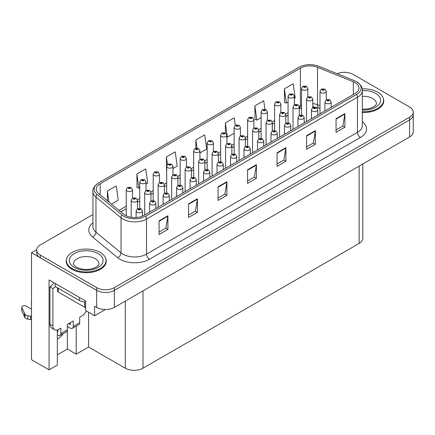 <?xml version="1.0" encoding="UTF-8"?>
<svg xmlns="http://www.w3.org/2000/svg" width="435" height="435" viewBox="0 0 435 435"><rect width="100%" height="100%" fill="white"/><g stroke="black" fill="none" stroke-linecap="round" stroke-linejoin="round"><path stroke-width="0.65" d="M57.333 339.023A13.349 7.705 120 0 0 57.92 338.702A13.349 7.705 120 0 0 63.407 333.509M57.333 329.947L57.333 365.063L49.073 369.832L49.073 279.917L85.592 300.998L85.592 310.536L94.618 315.745L94.618 306.207L96.679 307.398A12.517 7.226 0 0 0 114.378 307.398L409.585 136.965A12.517 7.226 0 0 0 413.25 131.854L413.25 114.829A12.517 7.226 0 0 1 409.585 119.935A12.517 7.226 0 0 0 413.25 114.829L413.25 112.099A12.517 7.226 0 0 0 409.585 106.994L353.247 74.467A12.517 7.226 0 0 0 337.12 73.694M105.406 309.519L94.618 315.745M344.868 72.357L344.395 72.079L343.922 72.357M92.943 214.531L40.341 244.9A12.517 7.226 0 0 0 36.676 250.011A12.517 7.226 0 0 0 40.341 255.117L96.679 287.644A12.517 7.226 0 0 0 114.378 287.644L114.378 290.373L409.585 119.935L114.378 290.373A12.517 7.226 0 0 1 96.679 290.373A12.517 7.226 0 0 0 114.378 290.373L114.378 307.398M49.073 369.832L31.494 359.685L31.494 252.735L96.679 290.373L40.341 257.846A12.517 7.226 0 0 1 36.676 252.735L36.676 250.011M36.687 249.739L31.494 252.735M362.812 163.973L362.812 238.293A12.517 7.226 180 0 1 359.147 243.404L142.99 368.2A12.517 7.226 180 0 1 125.291 368.2L88.599 347.016L88.599 312.27M88.599 347.016L76.212 354.166L76.212 326.114M57.333 354.846L67.36 349.055L76.212 354.166M67.36 349.055L67.36 326.44M66.615 258.792A20.021 11.56 0 0 0 66.185 261.163A20.021 11.56 0 0 0 72.052 269.341A20.021 11.56 0 0 0 93.873 271.842A20.021 11.56 0 0 0 106.232 261.163A20.021 11.56 0 0 0 105.808 258.792M66.397 262.223A20.021 11.56 0 0 0 66.327 262.528M355.101 82.623A13.349 7.705 180 0 1 359.011 88.071A13.349 7.705 180 0 1 355.101 93.52L144.143 215.32A13.349 7.705 180 0 1 123.768 214.292L98.696 193.618A13.349 7.705 180 0 1 96.282 189.198A13.349 7.705 180 0 1 100.191 183.744L300.416 68.148A13.349 7.705 180 0 1 317.512 67.284L353.323 81.758A13.349 7.705 180 0 1 355.101 82.623M356.618 81.747A15.491 8.945 0 0 0 354.552 80.747L318.741 66.267A15.491 8.945 0 0 0 298.899 67.273L98.674 182.869A15.491 8.945 0 0 0 98.462 182.994A15.491 8.945 0 0 0 96.94 194.325L122.012 214.999A15.491 8.945 0 0 0 145.66 216.195L356.618 94.395A15.491 8.945 0 0 0 356.83 81.872A15.491 8.945 0 0 0 356.618 81.747M159.069 220.871L159.069 234.498L167.915 229.386L167.915 215.76L159.069 220.871M159.069 232.078L165.882 228.141L167.883 216.217A3.339 1.925 -120 0 0 167.915 215.76M165.822 228.179L167.915 229.386M188.562 203.841L188.562 217.467L197.414 212.356L197.414 198.735L188.562 203.841M188.562 215.048L195.38 211.111L197.376 199.186A3.339 1.925 -120 0 0 197.414 198.735M195.32 211.149L197.414 212.356M218.06 186.811L218.06 200.437L226.912 195.326L226.912 181.705L218.06 186.811M218.06 198.017L224.879 194.086L226.874 182.156A3.339 1.925 -120 0 0 226.912 181.705M224.819 194.119L226.912 195.326M336.048 118.69L336.048 132.316L344.895 127.205L344.895 113.584L336.048 118.69M336.048 129.896L342.867 125.965L344.863 114.035A3.339 1.925 -120 0 0 344.895 113.584M342.802 125.998L344.895 127.205M306.55 135.72L306.55 149.346L315.402 144.235L315.402 130.614L306.55 135.72M306.55 146.927L313.369 142.995L315.364 131.065A3.339 1.925 -120 0 0 315.402 130.614M313.309 143.028L315.402 144.235M277.057 152.75L277.057 166.377L285.904 161.265L285.904 147.644L277.057 152.75M277.057 163.957L283.87 160.026L285.866 148.096A3.339 1.925 -120 0 0 285.904 147.644M283.81 160.058L285.904 161.265M247.558 169.78L247.558 183.407L256.405 178.296L256.405 164.675L247.558 169.78M247.558 180.987L254.372 177.056L256.373 165.126A3.339 1.925 -120 0 0 256.405 164.675M254.312 177.088L256.405 178.296M362.35 112.48A20.021 11.56 0 0 0 383.741 100.947A20.021 11.56 0 0 0 383.311 98.571M114.378 287.644L409.585 117.211A12.517 7.226 0 0 0 413.25 112.099M145.986 184.141L147.731 183.13L145.736 168.894L136.884 174.005L137.03 187.545M111.409 204.102L118.233 200.16L116.237 185.924L107.391 191.036L107.391 200.785M235.281 125.323L234.226 117.809L225.379 122.915L225.379 132.892M264.91 109.234L263.724 100.779L254.872 105.884L255.013 119.429M294.332 98.495L295.218 97.984L293.217 83.748L284.37 88.854L284.512 102.399M172.956 168.568L177.23 166.099L175.229 151.864L166.382 156.975L166.523 170.515M199.926 152.995L206.728 149.069L204.727 134.839L195.88 139.945L195.88 148.215M195.88 139.945L197.022 148.107M225.379 122.915L227.374 137.15L234.128 133.251M227.374 137.15L226.901 136.976M254.872 105.884L256.873 120.12L261.103 117.678M256.873 120.12L254.872 119.375M284.37 88.854L286.366 103.09L288.073 102.105M286.366 103.09L284.37 102.345M166.697 170.58L166.382 170.466M166.382 156.975L167.448 164.588M136.884 174.005L138.885 188.241L139.727 187.751M138.885 188.241L136.884 187.496M107.391 191.036L108.935 202.063M106.091 262.528A20.021 11.56 0 0 0 106.026 262.223M383.599 102.312A20.021 11.56 0 0 0 383.534 102.007M307.817 96.923L307.817 88.501A3.127 1.805 180 0 1 305.887 90.17A3.127 1.805 180 0 1 302.477 89.779A3.127 1.805 180 0 1 301.558 88.501L302.809 86.331A2.088 1.256 57.8 0 1 303.918 86.391A1.044 0.604 0 0 0 303.951 87.223A1.044 0.604 0 0 0 305.424 87.223A1.044 0.604 0 0 0 305.424 86.375A1.044 0.604 0 0 0 303.983 86.353L305.104 86.799L304.391 86.967L303.918 86.391M304.408 86.978L304.408 86.619M303.983 86.353A2.088 1.153 -117.9 0 0 303.01 86.212A2.088 1.153 -117.9 0 0 302.918 86.271M304.391 86.967L304.38 86.636M326.25 99.773L326.25 91.345A3.127 1.805 180 0 1 324.32 93.014A3.127 1.805 180 0 1 320.91 92.622A3.127 1.805 180 0 1 319.997 91.345L321.242 89.175A2.088 1.256 57.8 0 1 322.357 89.235A1.044 0.604 0 0 0 322.384 90.067A1.044 0.604 0 0 0 323.863 90.067A1.044 0.604 0 0 0 323.863 89.219A1.044 0.604 0 0 0 322.417 89.197L323.542 89.643L322.83 89.811L322.357 89.235M322.841 89.822L322.841 89.463M322.417 89.197A2.088 1.153 -117.9 0 0 321.443 89.055A2.088 1.153 -117.9 0 0 321.351 89.115M322.83 89.811L322.813 89.479M331.176 107.336L331.176 101.991A3.127 1.805 180 0 1 329.246 103.655A3.127 1.805 180 0 1 325.837 103.264A3.127 1.805 180 0 1 324.923 101.991L326.168 99.816A2.088 1.256 57.8 0 1 327.278 99.881A1.044 0.604 0 0 0 327.31 100.713A1.044 0.604 0 0 0 328.784 100.713A1.044 0.604 0 0 0 328.784 99.86A1.044 0.604 0 0 0 327.343 99.843L328.469 100.284L327.756 100.458L327.278 99.881M327.767 100.463L327.767 100.11M327.343 99.843A2.088 1.153 -117.9 0 0 326.37 99.702A2.088 1.153 -117.9 0 0 326.277 99.762M327.756 100.458L327.74 100.121M294.332 104.71L294.332 96.287A3.127 1.805 180 0 1 292.402 97.957A3.127 1.805 180 0 1 288.987 97.565A3.127 1.805 180 0 1 288.073 96.287L289.318 94.118A2.088 1.256 57.8 0 1 290.433 94.177A1.044 0.604 0 0 0 290.466 95.009A1.044 0.604 0 0 0 291.939 95.009A1.044 0.604 0 0 0 291.939 94.161A1.044 0.604 0 0 0 290.498 94.139L291.499 94.411L290.906 94.754L290.917 94.406M290.498 94.139A2.088 1.153 -117.9 0 0 289.52 93.998A2.088 1.153 -117.9 0 0 289.427 94.058M290.895 94.422L290.906 94.754L290.433 94.177M280.847 112.496L280.847 104.074A3.127 1.805 180 0 1 278.911 105.743A3.127 1.805 180 0 1 275.502 105.352A3.127 1.805 180 0 1 274.588 104.074L275.833 101.904A2.088 1.256 57.8 0 1 276.948 101.964A1.044 0.604 0 0 0 276.981 102.796A1.044 0.604 0 0 0 278.454 102.796A1.044 0.604 0 0 0 278.454 101.942A1.044 0.604 0 0 0 277.013 101.926L278.134 102.372L277.421 102.54L276.948 101.964M277.013 101.926A2.088 1.153 -117.9 0 0 276.035 101.785A2.088 1.153 -117.9 0 0 275.942 101.844M277.41 102.535L277.41 102.209L277.421 102.54M267.356 120.283L267.356 111.86A3.127 1.805 180 0 1 265.426 113.53A3.127 1.805 180 0 1 262.017 113.138A3.127 1.805 180 0 1 261.103 111.86L262.349 109.685A2.088 1.256 57.8 0 1 263.463 109.75A1.044 0.604 0 0 0 263.49 110.582A1.044 0.604 0 0 0 264.969 110.582A1.044 0.604 0 0 0 264.969 109.729A1.044 0.604 0 0 0 263.523 109.712L264.524 109.984L263.936 110.327L263.947 109.979M263.523 109.712A2.088 1.153 -117.9 0 0 262.55 109.571A2.088 1.153 -117.9 0 0 262.457 109.631M263.92 110.321L263.463 109.75M263.936 110.327L263.92 109.995M253.871 128.069L253.871 119.647A3.127 1.805 180 0 1 251.941 121.316A3.127 1.805 180 0 1 248.532 120.925A3.127 1.805 180 0 1 247.613 119.647L248.863 117.472A2.088 1.256 57.8 0 1 249.973 117.537A1.044 0.604 0 0 0 250.005 118.369A1.044 0.604 0 0 0 251.479 118.369A1.044 0.604 0 0 0 251.479 117.515A1.044 0.604 0 0 0 250.038 117.499L251.158 117.945L250.451 118.113L249.973 117.537M250.462 118.119L250.462 117.765M250.038 117.499A2.088 1.153 -117.9 0 0 249.065 117.358A2.088 1.153 -117.9 0 0 248.972 117.417M250.435 118.102L250.435 117.782M312.765 107.559L312.765 99.131A3.127 1.805 180 0 1 310.835 100.8A3.127 1.805 180 0 1 307.425 100.409A3.127 1.805 180 0 1 306.506 99.131L307.757 96.961A2.088 1.256 57.8 0 1 308.866 97.021A1.044 0.604 0 0 0 308.899 97.853A1.044 0.604 0 0 0 310.372 97.853A1.044 0.604 0 0 0 310.372 97.005A1.044 0.604 0 0 0 308.932 96.983L310.052 97.429L309.345 97.598L308.866 97.021M309.356 97.603L309.356 97.25M308.932 96.983A2.088 1.153 -117.9 0 0 307.958 96.842A2.088 1.153 -117.9 0 0 307.866 96.902M309.345 97.598L309.328 97.266M299.28 115.346L299.28 106.918A3.127 1.805 180 0 1 297.35 108.587A3.127 1.805 180 0 1 293.94 108.195A3.127 1.805 180 0 1 293.021 106.918L294.272 104.748A2.088 1.256 57.8 0 1 295.381 104.808A1.044 0.604 0 0 0 295.414 105.64A1.044 0.604 0 0 0 296.887 105.64A1.044 0.604 0 0 0 296.887 104.786A1.044 0.604 0 0 0 295.447 104.77L296.567 105.216L295.854 105.384L295.381 104.808M295.871 105.39L295.871 105.036M295.447 104.77A2.088 1.153 -117.9 0 0 294.473 104.628A2.088 1.153 -117.9 0 0 294.381 104.688M295.854 105.384L295.844 105.052M285.795 123.132L285.795 114.704A3.127 1.805 180 0 1 283.865 116.373A3.127 1.805 180 0 1 280.455 115.982A3.127 1.805 180 0 1 279.536 114.704L280.787 112.534A2.088 1.256 57.8 0 1 281.896 112.594A1.044 0.604 0 0 0 281.929 113.426A1.044 0.604 0 0 0 283.402 113.426A1.044 0.604 0 0 0 283.402 112.573A1.044 0.604 0 0 0 281.962 112.556L283.082 113.002L282.369 113.171L281.896 112.594M282.386 113.176L282.386 112.823M281.962 112.556A2.088 1.153 -117.9 0 0 280.983 112.415A2.088 1.153 -117.9 0 0 280.896 112.475M282.358 113.165L282.358 112.839M272.31 130.919L272.31 122.491A3.127 1.805 180 0 1 270.374 124.16A3.127 1.805 180 0 1 266.965 123.768A3.127 1.805 180 0 1 266.051 122.491L267.297 120.316A2.088 1.256 57.8 0 1 268.411 120.381A1.044 0.604 0 0 0 268.444 121.213A1.044 0.604 0 0 0 269.917 121.213A1.044 0.604 0 0 0 269.917 120.359A1.044 0.604 0 0 0 268.477 120.343L269.472 120.615L268.884 120.957L268.895 120.609M268.477 120.343A2.088 1.153 -117.9 0 0 267.498 120.201A2.088 1.153 -117.9 0 0 267.405 120.261M268.873 120.625L268.884 120.957L268.411 120.381M317.691 115.123L317.691 109.772A3.127 1.805 180 0 1 315.761 111.442A3.127 1.805 180 0 1 312.352 111.05A3.127 1.805 180 0 1 311.433 109.772L312.683 107.603A2.088 1.256 57.8 0 1 313.793 107.662A1.044 0.604 0 0 0 313.825 108.5A1.044 0.604 0 0 0 315.299 108.5A1.044 0.604 0 0 0 315.299 107.646A1.044 0.604 0 0 0 313.858 107.63L314.978 108.07L314.266 108.244L313.793 107.662M314.282 108.25L314.282 107.896M313.858 107.63A2.088 1.153 -117.9 0 0 312.885 107.489A2.088 1.153 -117.9 0 0 312.792 107.548M314.266 108.244L314.255 107.907M304.206 122.909L304.206 117.559A3.127 1.805 180 0 1 302.276 119.228A3.127 1.805 180 0 1 298.867 118.837A3.127 1.805 180 0 1 297.948 117.559L299.198 115.389A2.088 1.256 57.8 0 1 300.308 115.449A1.044 0.604 0 0 0 300.34 116.286A1.044 0.604 0 0 0 301.814 116.286A1.044 0.604 0 0 0 301.814 115.433A1.044 0.604 0 0 0 300.373 115.416L301.493 115.857L300.781 116.031L300.308 115.449M300.797 116.036L300.797 115.683M300.373 115.416A2.088 1.153 -117.9 0 0 299.4 115.275A2.088 1.153 -117.9 0 0 299.307 115.335M300.77 116.02L300.77 115.694M290.721 130.696L290.721 125.345A3.127 1.805 180 0 1 288.791 127.015A3.127 1.805 180 0 1 285.376 126.623A3.127 1.805 180 0 1 284.463 125.345L285.708 123.176A2.088 1.256 57.8 0 1 286.823 123.235A1.044 0.604 0 0 0 286.855 124.067A1.044 0.604 0 0 0 288.329 124.067A1.044 0.604 0 0 0 288.329 123.219A1.044 0.604 0 0 0 286.888 123.197L288.008 123.643L287.296 123.812L286.823 123.235M287.312 123.823L287.312 123.464M286.888 123.197A2.088 1.153 -117.9 0 0 285.909 123.061A2.088 1.153 -117.9 0 0 285.817 123.121M287.296 123.812L287.285 123.48M277.236 138.477L277.236 133.132A3.127 1.805 180 0 1 275.301 134.801A3.127 1.805 180 0 1 271.891 134.41A3.127 1.805 180 0 1 270.978 133.132L272.223 130.962A2.088 1.256 57.8 0 1 273.338 131.022A1.044 0.604 0 0 0 273.37 131.854A1.044 0.604 0 0 0 274.844 131.854A1.044 0.604 0 0 0 274.844 131.006A1.044 0.604 0 0 0 273.403 130.984L274.523 131.43L273.811 131.598L273.338 131.022M273.822 131.609L273.822 131.25M273.403 130.984A2.088 1.153 -117.9 0 0 272.424 130.848A2.088 1.153 -117.9 0 0 272.332 130.902M273.811 131.598L273.8 131.267M362.35 111.681A19.814 11.44 0 0 0 383.534 100.267A19.814 11.44 0 0 0 377.727 92.177A19.814 11.44 0 0 0 362.197 88.86M86.32 310.96A8.341 4.818 -60 0 1 81.785 316.038L79.719 317.229L79.719 322.678L73.232 326.424A4.171 2.409 60 0 1 72.368 328.333A4.171 2.409 60 0 1 70.28 328.126L67.333 326.424M73.232 326.424L73.232 320.976L67.333 324.379L67.333 329.828L60.84 333.574L60.84 328.126L58.779 329.322A8.341 4.818 -60 0 1 54.603 329.735A8.341 4.818 -60 0 1 52.88 325.913L52.88 288.584L49.927 286.882A8.341 4.818 120 0 0 53.951 282.728M68.512 323.7L70.28 324.722L70.28 322.678M55.24 283.473L55.24 286.54L79.426 300.503A8.341 4.818 0 0 0 85.592 301.912M54.603 329.735L51.656 328.028A8.341 4.818 -60 0 1 49.927 324.211L49.927 286.882M55.305 286.578A8.341 4.818 -60 0 1 52.88 288.584M57.333 331.552L57.893 331.872L57.893 329.752M31.494 320.04L30.624 319.535L30.624 316.131L31.494 316.631M60.84 333.574A4.171 2.409 60 0 1 59.981 335.488A4.171 2.409 60 0 1 57.893 335.282L57.333 334.955M31.494 309.138L26.296 306.137A2.664 1.539 180 0 0 23.392 305.805A2.664 1.539 180 0 0 21.75 307.224A2.664 1.539 180 0 0 21.842 307.627L25.002 314.342A4.171 2.409 0 0 0 27.845 315.734L30.624 316.131M30.624 319.535L27.845 319.143L27.845 315.734M25.002 314.342L25.002 317.746L21.842 311.03A2.664 1.539 0 0 1 21.75 310.633L21.75 307.224M25.002 317.746A4.171 2.409 0 0 0 27.845 319.143M59.981 335.488L66.468 331.742A4.171 2.409 -120 0 0 67.333 329.828M24.442 313.233L24.442 316.637M72.368 328.333L78.855 324.586A4.171 2.409 -120 0 0 79.719 322.678M31.494 302.01A2.664 1.539 180 0 1 31.418 301.645A2.664 1.539 180 0 1 31.494 301.281M31.418 301.645L31.418 305.049A2.664 1.539 0 0 0 31.494 305.419M72.199 268.574A19.814 11.44 0 0 0 93.791 271.054A19.814 11.44 0 0 0 106.026 260.483A19.814 11.44 0 0 0 100.219 252.392A19.814 11.44 0 0 0 78.626 249.913A19.814 11.44 0 0 0 66.397 260.483A19.814 11.44 0 0 0 72.199 268.574M85.592 307.616A2.088 1.202 180 0 1 84.733 307.317L58.187 291.988A2.088 1.202 180 0 1 57.578 291.14L57.578 287.888M240.386 135.856L240.386 127.433A3.127 1.805 180 0 1 238.456 129.103A3.127 1.805 180 0 1 235.047 128.711A3.127 1.805 180 0 1 234.128 127.433L235.378 125.258A2.088 1.256 57.8 0 1 236.488 125.323A1.044 0.604 0 0 0 236.52 126.155A1.044 0.604 0 0 0 237.994 126.155A1.044 0.604 0 0 0 237.994 125.302A1.044 0.604 0 0 0 236.553 125.285L237.673 125.726L236.961 125.9L236.977 125.552M236.553 125.285A2.088 1.153 -117.9 0 0 235.58 125.144A2.088 1.153 -117.9 0 0 235.487 125.204M236.95 125.889L236.488 125.323M236.961 125.9L236.95 125.568M226.901 143.642L226.901 135.22A3.127 1.805 180 0 1 224.971 136.889A3.127 1.805 180 0 1 221.562 136.492A3.127 1.805 180 0 1 220.643 135.22L221.893 133.045A2.088 1.256 57.8 0 1 223.003 133.11A1.044 0.604 0 0 0 223.035 133.942A1.044 0.604 0 0 0 224.509 133.942A1.044 0.604 0 0 0 224.509 133.088A1.044 0.604 0 0 0 223.068 133.072L224.188 133.512L223.476 133.686L223.492 133.338M223.068 133.072A2.088 1.153 -117.9 0 0 222.089 132.931A2.088 1.153 -117.9 0 0 222.002 132.99M223.465 133.675L223.003 133.11M223.476 133.686L223.465 133.349M213.416 151.429L213.416 143.006A3.127 1.805 180 0 1 211.481 144.67A3.127 1.805 180 0 1 208.071 144.279A3.127 1.805 180 0 1 207.158 143.006L208.403 140.831A2.088 1.256 57.8 0 1 209.518 140.897A1.044 0.604 0 0 0 209.55 141.728A1.044 0.604 0 0 0 211.024 141.728A1.044 0.604 0 0 0 211.024 140.875A1.044 0.604 0 0 0 209.583 140.858L210.578 141.13L209.991 141.473L210.002 141.125M209.583 140.858A2.088 1.153 -117.9 0 0 208.604 140.717A2.088 1.153 -117.9 0 0 208.512 140.777M209.98 141.462L209.518 140.897M209.991 141.473L209.98 141.136M258.82 138.7L258.82 130.277A3.127 1.805 180 0 1 256.889 131.946A3.127 1.805 180 0 1 253.48 131.555A3.127 1.805 180 0 1 252.566 130.277L253.812 128.102A2.088 1.256 57.8 0 1 254.926 128.167A1.044 0.604 0 0 0 254.953 128.999A1.044 0.604 0 0 0 256.433 128.999A1.044 0.604 0 0 0 256.433 128.146A1.044 0.604 0 0 0 254.986 128.129L256.112 128.575L255.399 128.744L254.926 128.167M255.41 128.749L255.41 128.396M254.986 128.129A2.088 1.153 -117.9 0 0 254.013 127.988A2.088 1.153 -117.9 0 0 253.92 128.048M255.383 128.733L255.383 128.412M245.335 146.486L245.335 138.064A3.127 1.805 180 0 1 243.404 139.733A3.127 1.805 180 0 1 239.995 139.341A3.127 1.805 180 0 1 239.076 138.064L240.327 135.889A2.088 1.256 57.8 0 1 241.436 135.954A1.044 0.604 0 0 0 241.468 136.786A1.044 0.604 0 0 0 242.942 136.786A1.044 0.604 0 0 0 242.942 135.932A1.044 0.604 0 0 0 241.501 135.916L242.502 136.188L241.914 136.53L241.925 136.182M241.501 135.916A2.088 1.153 -117.9 0 0 240.528 135.774A2.088 1.153 -117.9 0 0 240.435 135.834M241.898 136.519L241.436 135.954M241.914 136.53L241.898 136.198M231.85 154.273L231.85 145.85A3.127 1.805 180 0 1 229.919 147.514A3.127 1.805 180 0 1 226.51 147.122A3.127 1.805 180 0 1 225.591 145.85L226.842 143.675A2.088 1.256 57.8 0 1 227.951 143.74A1.044 0.604 0 0 0 227.983 144.572A1.044 0.604 0 0 0 229.457 144.572A1.044 0.604 0 0 0 229.457 143.719A1.044 0.604 0 0 0 228.016 143.702L229.136 144.143L228.424 144.317L228.44 143.969M228.016 143.702A2.088 1.153 -117.9 0 0 227.043 143.561A2.088 1.153 -117.9 0 0 226.95 143.621M228.413 144.306L227.951 143.74M228.424 144.317L228.413 143.98M218.365 162.059L218.365 153.631A3.127 1.805 180 0 1 216.434 155.3A3.127 1.805 180 0 1 213.025 154.909A3.127 1.805 180 0 1 212.106 153.631L213.357 151.462A2.088 1.256 57.8 0 1 214.466 151.521A1.044 0.604 0 0 0 214.498 152.359A1.044 0.604 0 0 0 215.972 152.359A1.044 0.604 0 0 0 215.972 151.505A1.044 0.604 0 0 0 214.531 151.489L215.651 151.929L214.939 152.103L214.955 151.755M214.531 151.489A2.088 1.153 -117.9 0 0 213.558 151.347A2.088 1.153 -117.9 0 0 213.465 151.407M214.928 152.092L214.466 151.521M214.939 152.103L214.928 151.766M263.746 146.263L263.746 140.918A3.127 1.805 180 0 1 261.816 142.588A3.127 1.805 180 0 1 258.406 142.196A3.127 1.805 180 0 1 257.493 140.918L258.738 138.749A2.088 1.256 57.8 0 1 259.853 138.808A1.044 0.604 0 0 0 259.88 139.64A1.044 0.604 0 0 0 261.359 139.64A1.044 0.604 0 0 0 261.359 138.792A1.044 0.604 0 0 0 259.912 138.77L261.038 139.216L260.326 139.385L259.853 138.808M260.337 139.396L260.337 139.037M259.912 138.77A2.088 1.153 -117.9 0 0 258.939 138.629A2.088 1.153 -117.9 0 0 258.847 138.689M260.326 139.385L260.309 139.053M250.261 154.05L250.261 148.705A3.127 1.805 180 0 1 248.331 150.374A3.127 1.805 180 0 1 244.921 149.983A3.127 1.805 180 0 1 244.002 148.705L245.253 146.535A2.088 1.256 57.8 0 1 246.362 146.595A1.044 0.604 0 0 0 246.395 147.427A1.044 0.604 0 0 0 247.868 147.427A1.044 0.604 0 0 0 247.868 146.579A1.044 0.604 0 0 0 246.427 146.557L247.548 147.003L246.841 147.171L246.362 146.595M246.852 147.182L246.852 146.823M246.427 146.557A2.088 1.153 -117.9 0 0 245.454 146.416A2.088 1.153 -117.9 0 0 245.362 146.475M246.841 147.171L246.824 146.84M236.776 161.836L236.776 156.491A3.127 1.805 180 0 1 234.846 158.161A3.127 1.805 180 0 1 231.436 157.769A3.127 1.805 180 0 1 230.517 156.491L231.768 154.322A2.088 1.256 57.8 0 1 232.877 154.381A1.044 0.604 0 0 0 232.91 155.213A1.044 0.604 0 0 0 234.383 155.213A1.044 0.604 0 0 0 234.383 154.365A1.044 0.604 0 0 0 232.942 154.343L234.063 154.789L233.35 154.958L232.877 154.381M233.367 154.963L233.367 154.61M232.942 154.343A2.088 1.153 -117.9 0 0 231.969 154.202A2.088 1.153 -117.9 0 0 231.877 154.262M233.339 154.952L233.339 154.626M223.291 169.623L223.291 164.278A3.127 1.805 180 0 1 221.361 165.947A3.127 1.805 180 0 1 217.951 165.556A3.127 1.805 180 0 1 217.032 164.278L218.283 162.108A2.088 1.256 57.8 0 1 219.392 162.168A1.044 0.604 0 0 0 219.425 163A1.044 0.604 0 0 0 220.898 163A1.044 0.604 0 0 0 220.898 162.146A1.044 0.604 0 0 0 219.457 162.13L220.578 162.576L219.865 162.744L219.392 162.168M219.882 162.75L219.882 162.396M219.457 162.13A2.088 1.153 -117.9 0 0 218.479 161.989A2.088 1.153 -117.9 0 0 218.392 162.048M219.865 162.744L219.854 162.413M199.926 159.215L199.926 150.787A3.127 1.805 180 0 1 197.996 152.457A3.127 1.805 180 0 1 194.586 152.065A3.127 1.805 180 0 1 193.673 150.787L194.918 148.618A2.088 1.256 57.8 0 1 196.033 148.678A1.044 0.604 0 0 0 196.06 149.515A1.044 0.604 0 0 0 197.539 149.515A1.044 0.604 0 0 0 197.539 148.661A1.044 0.604 0 0 0 196.093 148.645L197.093 148.917L196.506 149.259L196.517 148.911M196.093 148.645A2.088 1.153 -117.9 0 0 195.119 148.504A2.088 1.153 -117.9 0 0 195.027 148.563M196.489 149.249L196.033 148.678M196.506 149.259L196.489 148.922M186.441 167.002L186.441 158.574A3.127 1.805 180 0 1 184.511 160.243A3.127 1.805 180 0 1 181.101 159.852A3.127 1.805 180 0 1 180.182 158.574L181.433 156.404A2.088 1.256 57.8 0 1 182.542 156.464A1.044 0.604 0 0 0 182.575 157.296A1.044 0.604 0 0 0 184.048 157.296A1.044 0.604 0 0 0 184.048 156.448A1.044 0.604 0 0 0 182.608 156.431L183.733 156.872L183.021 157.04L182.542 156.464M183.032 157.051L183.032 156.698M182.608 156.431A2.088 1.153 -117.9 0 0 181.634 156.29A2.088 1.153 -117.9 0 0 181.542 156.35M183.004 157.035L183.004 156.709M172.956 174.788L172.956 166.36A3.127 1.805 180 0 1 171.026 168.03A3.127 1.805 180 0 1 167.616 167.638A3.127 1.805 180 0 1 166.697 166.36L167.948 164.191A2.088 1.256 57.8 0 1 169.057 164.251A1.044 0.604 0 0 0 169.09 165.083A1.044 0.604 0 0 0 170.563 165.083A1.044 0.604 0 0 0 170.563 164.234A1.044 0.604 0 0 0 169.123 164.212L170.243 164.658L169.53 164.827L169.547 164.479M169.123 164.212A2.088 1.153 -117.9 0 0 168.149 164.077A2.088 1.153 -117.9 0 0 168.057 164.131M169.519 164.821L169.057 164.251M169.53 164.827L169.519 164.495M159.471 182.575L159.471 174.147A3.127 1.805 180 0 1 157.541 175.816A3.127 1.805 180 0 1 154.131 175.425A3.127 1.805 180 0 1 153.212 174.147L154.463 171.977A2.088 1.256 57.8 0 1 155.572 172.037A1.044 0.604 0 0 0 155.605 172.869A1.044 0.604 0 0 0 157.078 172.869A1.044 0.604 0 0 0 157.078 172.021A1.044 0.604 0 0 0 155.638 171.999L156.758 172.445L156.045 172.613L156.062 172.265M155.638 171.999A2.088 1.153 -117.9 0 0 154.664 171.863A2.088 1.153 -117.9 0 0 154.572 171.917M156.034 172.608L155.572 172.037M156.045 172.613L156.034 172.282M145.986 190.356L145.986 181.933A3.127 1.805 180 0 1 144.05 183.603A3.127 1.805 180 0 1 140.641 183.211A3.127 1.805 180 0 1 139.727 181.933L140.973 179.764A2.088 1.256 57.8 0 1 142.087 179.824A1.044 0.604 0 0 0 142.12 180.655A1.044 0.604 0 0 0 143.593 180.655A1.044 0.604 0 0 0 143.593 179.807A1.044 0.604 0 0 0 142.153 179.785L143.273 180.231L142.56 180.4L142.087 179.824M142.571 180.411L142.571 180.052M142.153 179.785A2.088 1.153 -117.9 0 0 141.174 179.644A2.088 1.153 -117.9 0 0 141.081 179.704M142.549 180.394L142.549 180.068M132.496 198.142L132.496 189.72A3.127 1.805 180 0 1 130.565 191.389A3.127 1.805 180 0 1 127.156 190.998A3.127 1.805 180 0 1 126.242 189.72L127.488 187.55A2.088 1.256 57.8 0 1 128.602 187.61A1.044 0.604 0 0 0 128.629 188.442A1.044 0.604 0 0 0 130.108 188.442A1.044 0.604 0 0 0 130.108 187.594A1.044 0.604 0 0 0 128.668 187.572L129.663 187.849L129.075 188.186L129.086 187.838M128.668 187.572A2.088 1.153 -117.9 0 0 127.689 187.431A2.088 1.153 -117.9 0 0 127.596 187.49M129.065 188.181L128.602 187.61M129.075 188.186L129.065 187.855M204.88 169.846L204.88 161.418A3.127 1.805 180 0 1 202.944 163.087A3.127 1.805 180 0 1 199.534 162.695A3.127 1.805 180 0 1 198.621 161.418L199.866 159.248A2.088 1.256 57.8 0 1 200.981 159.308A1.044 0.604 0 0 0 201.013 160.14A1.044 0.604 0 0 0 202.487 160.14A1.044 0.604 0 0 0 202.487 159.292A1.044 0.604 0 0 0 201.046 159.275L202.047 159.547L201.454 159.89L201.465 159.542M201.046 159.275A2.088 1.153 -117.9 0 0 200.067 159.134A2.088 1.153 -117.9 0 0 199.975 159.194M201.443 159.879L200.981 159.308M201.454 159.89L201.443 159.553M191.389 177.632L191.389 169.204A3.127 1.805 180 0 1 189.459 170.873A3.127 1.805 180 0 1 186.049 170.482A3.127 1.805 180 0 1 185.136 169.204L186.381 167.035A2.088 1.256 57.8 0 1 187.496 167.094A1.044 0.604 0 0 0 187.523 167.926A1.044 0.604 0 0 0 189.002 167.926A1.044 0.604 0 0 0 189.002 167.078A1.044 0.604 0 0 0 187.561 167.056L188.681 167.502L187.969 167.671L187.496 167.094M187.98 167.682L187.98 167.323M187.561 167.056A2.088 1.153 -117.9 0 0 186.582 166.92A2.088 1.153 -117.9 0 0 186.49 166.98M187.958 167.665L187.958 167.339M177.904 185.419L177.904 176.991A3.127 1.805 180 0 1 175.974 178.66A3.127 1.805 180 0 1 172.564 178.268A3.127 1.805 180 0 1 171.651 176.991L172.896 174.821A2.088 1.256 57.8 0 1 174.011 174.881A1.044 0.604 0 0 0 174.038 175.713A1.044 0.604 0 0 0 175.517 175.713A1.044 0.604 0 0 0 175.517 174.865A1.044 0.604 0 0 0 174.071 174.843L175.196 175.289L174.484 175.457L174.495 175.109M174.071 174.843A2.088 1.153 -117.9 0 0 173.097 174.707A2.088 1.153 -117.9 0 0 173.005 174.761M174.468 175.452L174.011 174.881M174.484 175.457L174.468 175.126M164.419 193.205L164.419 184.777A3.127 1.805 180 0 1 162.489 186.446A3.127 1.805 180 0 1 159.079 186.055A3.127 1.805 180 0 1 158.161 184.777L159.411 182.608A2.088 1.256 57.8 0 1 160.52 182.667A1.044 0.604 0 0 0 160.553 183.499A1.044 0.604 0 0 0 162.027 183.499A1.044 0.604 0 0 0 162.027 182.651A1.044 0.604 0 0 0 160.586 182.629L161.706 183.075L160.999 183.244L161.01 182.896M160.586 182.629A2.088 1.153 -117.9 0 0 159.612 182.488A2.088 1.153 -117.9 0 0 159.52 182.548M160.983 183.238L160.52 182.667M160.999 183.244L160.983 182.912M150.934 200.992L150.934 192.564A3.127 1.805 180 0 1 149.004 194.233A3.127 1.805 180 0 1 145.594 193.841A3.127 1.805 180 0 1 144.676 192.564L145.926 190.394A2.088 1.256 57.8 0 1 147.035 190.454A1.044 0.604 0 0 0 147.068 191.286A1.044 0.604 0 0 0 148.542 191.286A1.044 0.604 0 0 0 148.542 190.438A1.044 0.604 0 0 0 147.101 190.416L148.221 190.862L147.508 191.03L147.035 190.454M147.525 191.041L147.525 190.682M147.101 190.416A2.088 1.153 -117.9 0 0 146.127 190.274A2.088 1.153 -117.9 0 0 146.035 190.334M147.498 191.025L147.498 190.699M142.375 216.179L142.375 210.991A3.127 1.805 180 0 1 140.44 212.661A3.127 1.805 180 0 1 137.03 212.269A3.127 1.805 180 0 1 136.117 210.991L137.362 208.822A2.088 1.256 57.8 0 1 138.477 208.882A1.044 0.604 0 0 0 138.509 209.719A1.044 0.604 0 0 0 139.983 209.719A1.044 0.604 0 0 0 139.983 208.865A1.044 0.604 0 0 0 138.542 208.849A2.088 1.153 -117.9 0 0 137.563 208.708A2.088 1.153 -117.9 0 0 137.471 208.767L137.449 200.35A3.127 1.805 180 0 1 135.519 202.019A3.127 1.805 180 0 1 132.109 201.628A3.127 1.805 180 0 1 131.191 200.35L132.436 198.181A2.088 1.256 57.8 0 1 133.55 198.24A1.044 0.604 0 0 0 133.583 199.072A1.044 0.604 0 0 0 135.057 199.072A1.044 0.604 0 0 0 135.057 198.224A1.044 0.604 0 0 0 133.616 198.202L134.736 198.648L134.023 198.817L134.04 198.469M133.616 198.202A2.088 1.153 -117.9 0 0 132.637 198.061A2.088 1.153 -117.9 0 0 132.55 198.121M134.013 198.811L133.55 198.24M134.023 198.817L134.013 198.485M209.806 177.409L209.806 172.064A3.127 1.805 180 0 1 207.87 173.734A3.127 1.805 180 0 1 204.461 173.342A3.127 1.805 180 0 1 203.547 172.064L204.793 169.895A2.088 1.256 57.8 0 1 205.907 169.954A1.044 0.604 0 0 0 205.94 170.786A1.044 0.604 0 0 0 207.413 170.786A1.044 0.604 0 0 0 207.413 169.933A1.044 0.604 0 0 0 205.972 169.916L207.093 170.362L206.38 170.531L205.907 169.954M206.391 170.536L206.391 170.183L206.38 170.531M205.972 169.916A2.088 1.153 -117.9 0 0 204.994 169.775A2.088 1.153 -117.9 0 0 204.901 169.835M196.315 185.196L196.315 179.851A3.127 1.805 180 0 1 194.385 181.52A3.127 1.805 180 0 1 190.976 181.129A3.127 1.805 180 0 1 190.062 179.851L191.308 177.676A2.088 1.256 57.8 0 1 192.422 177.741A1.044 0.604 0 0 0 192.449 178.573A1.044 0.604 0 0 0 193.928 178.573A1.044 0.604 0 0 0 193.928 177.719A1.044 0.604 0 0 0 192.482 177.703L193.483 177.975L192.895 178.317L192.906 177.969M192.482 177.703A2.088 1.153 -117.9 0 0 191.509 177.562A2.088 1.153 -117.9 0 0 191.416 177.621M192.879 178.312L192.422 177.741M192.895 178.317L192.879 177.986M182.831 192.982L182.831 187.637A3.127 1.805 180 0 1 180.9 189.307A3.127 1.805 180 0 1 177.491 188.915A3.127 1.805 180 0 1 176.572 187.637L177.823 185.462A2.088 1.256 57.8 0 1 178.932 185.527A1.044 0.604 0 0 0 178.964 186.359A1.044 0.604 0 0 0 180.438 186.359A1.044 0.604 0 0 0 180.438 185.506A1.044 0.604 0 0 0 178.997 185.489L179.998 185.761L179.41 186.104L179.421 185.756M178.997 185.489A2.088 1.153 -117.9 0 0 178.024 185.348A2.088 1.153 -117.9 0 0 177.931 185.408M179.394 186.093L178.932 185.527M179.41 186.104L179.394 185.772M169.345 200.769L169.345 195.424A3.127 1.805 180 0 1 167.415 197.093A3.127 1.805 180 0 1 164.006 196.702A3.127 1.805 180 0 1 163.087 195.424L164.338 193.249A2.088 1.256 57.8 0 1 165.447 193.314A1.044 0.604 0 0 0 165.479 194.146A1.044 0.604 0 0 0 166.953 194.146A1.044 0.604 0 0 0 166.953 193.292A1.044 0.604 0 0 0 165.512 193.276L166.632 193.716L165.92 193.89L165.936 193.542M165.512 193.276A2.088 1.153 -117.9 0 0 164.539 193.135A2.088 1.153 -117.9 0 0 164.446 193.194M165.909 193.879L165.447 193.314M165.92 193.89L165.909 193.559M155.86 208.555L155.86 203.21A3.127 1.805 180 0 1 153.93 204.874A3.127 1.805 180 0 1 150.521 204.483A3.127 1.805 180 0 1 149.602 203.21L150.853 201.035A2.088 1.256 57.8 0 1 151.962 201.1A1.044 0.604 0 0 0 151.994 201.932A1.044 0.604 0 0 0 153.468 201.932A1.044 0.604 0 0 0 153.468 201.079A1.044 0.604 0 0 0 152.027 201.062L153.147 201.503L152.435 201.677L152.451 201.329M152.027 201.062A2.088 1.153 -117.9 0 0 151.054 200.921A2.088 1.153 -117.9 0 0 150.961 200.981M152.424 201.666L151.962 201.1M152.435 201.677L152.424 201.34M138.961 209.469L138.961 209.115L139.543 209.121L138.95 209.463L138.477 208.882M138.542 208.849L138.961 209.115M138.939 209.452L138.939 209.126M409.585 136.965L409.585 117.211M96.679 307.398L96.679 287.644M142.99 368.2L142.99 290.885M359.147 243.404L359.147 166.088M125.291 368.2L125.291 301.102M362.35 121.718A20.858 12.044 180 0 1 360.414 137.46L149.45 259.255A4.171 2.409 60 0 1 146.503 254.149L357.461 132.349A16.688 9.635 0 0 0 362.35 125.536L362.35 90.458A16.688 9.635 180 0 1 357.461 97.266A4.171 2.409 -120 0 0 356.618 94.395M149.45 259.255A20.858 12.044 180 0 1 119.957 259.255A20.858 12.044 180 0 1 117.619 257.65L92.546 236.977A20.858 12.044 180 0 1 92.943 222.845M122.904 254.149A16.688 9.635 0 0 0 146.503 254.149L146.503 219.066A16.688 9.635 180 0 1 121.033 217.777L95.961 197.104A16.688 9.635 180 0 1 92.943 191.579L92.943 226.662A16.688 9.635 0 0 0 95.961 232.187L121.033 252.86A16.688 9.635 0 0 0 122.904 254.149M96.94 194.325A4.171 2.789 129.5 0 0 95.961 197.104L95.961 232.187A4.171 2.789 -50.5 0 1 92.546 236.977M122.012 214.999A4.171 2.789 129.5 0 0 121.033 217.777L121.033 252.86A4.171 2.789 -50.5 0 1 117.619 257.65M145.66 216.195A4.171 2.409 60 0 1 146.503 219.066L357.461 97.266L357.461 132.349A4.171 2.409 60 0 0 360.414 137.46M40.341 255.117L40.341 257.846M100.191 183.744L100.191 194.847M353.323 81.758L353.323 94.553M317.512 67.284L317.512 104.748A13.349 7.705 0 0 0 312.765 103.541M319.997 105.754L317.512 104.748A7.509 3.518 -68 0 0 319.007 108.157L312.765 106.678M301.558 105.025A13.349 7.705 0 0 0 300.416 105.613L299.204 106.314M300.416 68.148L300.416 105.613A7.509 4.334 60 0 1 299.28 108.75M288.073 112.741L285.719 114.1M274.588 120.528L272.234 121.887M261.103 128.314L258.743 129.673M247.613 136.095L245.258 137.46M234.128 143.882L231.773 145.241M220.643 151.668L218.288 153.028M207.158 159.455L204.803 160.814M193.673 167.241L191.318 168.601M180.182 175.028L177.828 176.387M166.697 182.814L164.343 184.174M153.212 190.601L150.858 191.96M139.727 198.387L137.373 199.747M126.242 206.174L118.994 210.355M247.558 170.215L256.373 165.126M277.057 153.185L285.866 148.096M306.55 136.155L315.364 131.065M336.048 119.125L344.863 114.035M218.06 187.246L226.874 182.156M188.562 204.276L197.376 199.186M159.069 221.301L167.883 216.217M362.35 90.545A16.894 9.755 180 0 1 375.661 93.367A16.894 9.755 180 0 1 379.054 104.362A16.894 9.755 180 0 1 362.35 109.99M362.35 109.218L367.792 108.913L371.202 108.038L374.502 106.357L376.139 104.656L376.438 103.671A12.724 7.346 0 0 0 372.713 98.479A12.724 7.346 0 0 0 362.35 96.369M79.426 297.437L79.426 300.503M52.88 325.913L49.927 324.211M21.842 307.627L21.842 311.03M98.158 253.589A16.894 9.755 180 0 1 98.158 267.378A16.894 9.755 180 0 1 74.265 267.378A16.894 9.755 180 0 1 74.265 253.589A16.894 9.755 180 0 1 98.158 253.589M98.935 263.887A12.724 7.346 0 0 0 95.205 258.694A12.724 7.346 0 0 0 81.34 257.101A12.724 7.346 0 0 0 73.488 263.887C72.83 263.991 73.781 265.084 76.348 267.172C82.139 269.841 87.919 270.2 93.694 268.254C99.751 265.6 98.489 264.513 98.935 263.887M84.733 307.317L84.733 301.901M58.187 291.988L58.187 288.242M98.462 182.994C94.308 186.077 92.47 188.937 92.943 191.579M356.83 81.872C360.952 84.896 362.79 87.756 362.35 90.458M301.558 107.842L299.28 108.821M288.073 115.28L285.795 116.596M274.588 123.067L272.31 124.383M261.103 130.853L258.82 132.169M247.613 138.64L245.335 139.956M234.128 146.421L231.85 147.737M220.643 154.208L218.365 155.523M207.158 161.994L204.88 163.31M193.673 169.78L191.389 171.096M180.182 177.567L177.904 178.883M166.697 185.353L164.419 186.669M153.212 193.14L150.934 194.456M139.727 200.926L137.449 202.242M126.242 208.713L120.805 211.85M319.997 108.56L319.007 108.157M307.817 88.501L306.468 86.271L303.01 86.212M301.558 114.905L301.558 88.501M326.25 91.345L324.901 89.115L321.443 89.055M319.997 113.791L319.997 91.345M331.176 101.991L329.828 99.756L326.37 99.702M324.923 110.947L324.923 101.991M294.332 96.287L292.983 94.058L289.52 93.998M288.073 122.692L288.073 96.287M280.847 104.074L279.498 101.839L276.035 101.785M274.588 130.473L274.588 104.074M267.356 111.86L266.008 109.625L262.55 109.571M261.103 138.259L261.103 111.86M253.871 119.647L252.523 117.412L249.065 117.358M247.613 146.046L247.613 119.647M312.765 99.131L311.416 96.902L307.958 96.842M306.506 121.577L306.506 99.131M299.28 106.918L297.931 104.683L294.473 104.628M293.021 129.364L293.021 106.918M285.795 114.704L284.446 112.469L280.983 112.415M279.536 137.15L279.536 114.704M272.31 122.491L270.962 120.256L267.498 120.201M266.051 144.937L266.051 122.491M317.691 109.772L316.343 107.543L312.885 107.489M311.433 118.733L311.433 109.772M304.206 117.559L302.858 115.329L299.4 115.275M297.948 126.52L297.948 117.559M290.721 125.345L289.373 123.116L285.909 123.061M284.463 134.306L284.463 125.345M277.236 133.132L275.888 130.902L272.424 130.848M270.978 142.093L270.978 133.132M383.534 100.267L383.534 102.611M106.026 260.483L106.026 262.827M66.397 260.483L66.397 262.827M240.386 127.433L239.038 125.198L235.58 125.144M234.128 153.832L234.128 127.433M226.901 135.22L225.553 132.985L222.089 132.931M220.643 161.619L220.643 135.22M213.416 143.006L212.068 140.771L208.604 140.717M207.158 169.405L207.158 143.006M258.82 130.277L257.471 128.042L254.013 127.988M252.566 152.723L252.566 130.277M245.335 138.064L243.986 135.829L240.528 135.774M239.076 160.51L239.076 138.064M231.85 145.85L230.501 143.615L227.043 143.561M225.591 168.296L225.591 145.85M218.365 153.631L217.016 151.402L213.558 151.347M212.106 176.083L212.106 153.631M263.746 140.918L262.397 138.689L258.939 138.629M257.493 149.879L257.493 140.918M250.261 148.705L248.912 146.475L245.454 146.416M244.002 157.666L244.002 148.705M236.776 156.491L235.427 154.262L231.969 154.202M230.517 165.452L230.517 156.491M223.291 164.278L221.942 162.043L218.479 161.989M217.032 173.239L217.032 164.278M199.926 150.787L198.577 148.558L195.119 148.504M193.673 177.192L193.673 150.787M186.441 158.574L185.092 156.344L181.634 156.29M180.182 184.978L180.182 158.574M172.956 166.36L171.607 164.131L168.149 164.077M166.697 192.765L166.697 166.36M159.471 174.147L158.123 171.917L154.664 171.863M153.212 200.551L153.212 174.147M145.986 181.933L144.637 179.704L141.174 179.644M139.727 208.338L139.727 181.933M132.496 189.72L131.152 187.49L127.689 187.431M126.242 215.831L126.242 189.72M204.88 161.418L203.531 159.188L200.067 159.134M198.621 183.864L198.621 161.418M191.389 169.204L190.046 166.975L186.582 166.92M185.136 191.65L185.136 169.204M177.904 176.991L176.556 174.761L173.097 174.707M171.651 199.437L171.651 176.991M164.419 184.777L163.071 182.548L159.612 182.488M158.161 207.223L158.161 184.777M150.934 192.564L149.586 190.334L146.127 190.274M144.676 215.01L144.676 192.564M137.449 200.35L136.101 198.121L132.637 198.061M131.191 217.304L131.191 200.35M209.806 172.064L208.457 169.829L204.994 169.775M203.547 181.02L203.547 172.064M196.315 179.851L194.967 177.616L191.509 177.562M190.062 188.806L190.062 179.851M182.831 187.637L181.482 185.402L178.024 185.348M176.572 196.593L176.572 187.637M169.345 195.424L167.997 193.189L164.539 193.135M163.087 204.379L163.087 195.424M155.86 203.21L154.512 200.975L151.054 200.921M149.602 212.166L149.602 203.21M142.375 210.991L141.027 208.762L137.563 208.708M136.117 217.533L136.117 210.991"/></g></svg>
